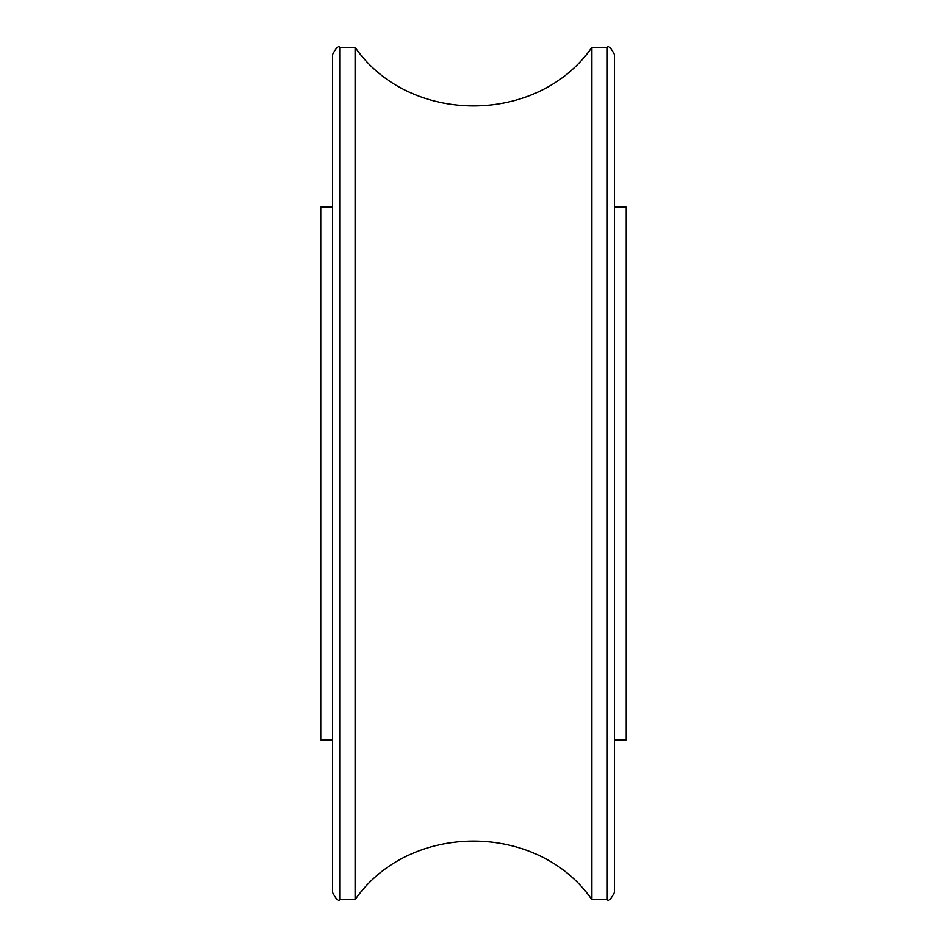 <?xml version="1.0" encoding="UTF-8"?>
<svg xmlns="http://www.w3.org/2000/svg" width="947" height="947" viewBox="0 0 947 947"><rect width="100%" height="100%" fill="white"/><g stroke="black" fill="none" stroke-linecap="round" stroke-linejoin="round"><path stroke-width="1.42" d="M332.634 739.844L320.796 739.844L320.796 207.156L332.634 207.156M607.264 47.35C608.447 45.326 610.815 47.693 614.366 54.453L614.366 739.844L626.204 739.844L626.204 207.156L614.366 207.156L614.366 892.548C610.815 899.307 608.447 901.674 607.264 899.65L607.264 47.35L591.875 47.35L591.875 899.65C537.695 821.558 409.293 821.57 355.125 899.65L355.125 47.35C409.293 125.43 537.695 125.442 591.875 47.35M332.634 892.548L332.634 54.453C336.185 47.693 338.553 45.326 339.736 47.35L339.736 899.65C338.553 901.674 336.185 899.307 332.634 892.548M355.125 47.35L339.736 47.35M355.125 899.65L339.736 899.65M607.264 899.65L591.875 899.65"/></g></svg>
